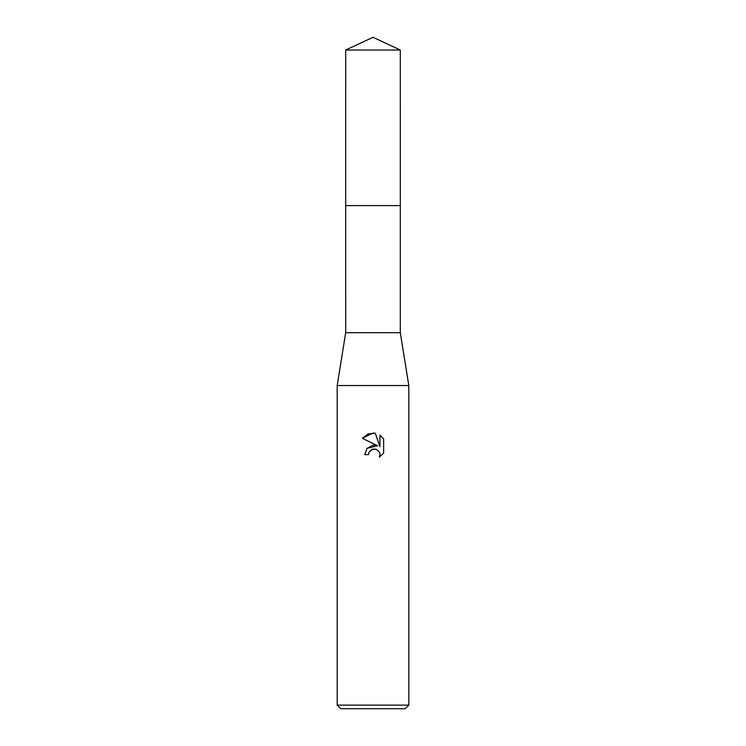 <?xml version="1.0" encoding="UTF-8"?>
<svg xmlns="http://www.w3.org/2000/svg" width="746" height="746" viewBox="0 0 746 746"><rect width="100%" height="100%" fill="white"/><g stroke="black" fill="none" stroke-linecap="round" stroke-linejoin="round"><path stroke-width="1.12" d="M345.696 50.029L400.304 50.029L373 37.3L345.696 50.029L345.687 205.598L400.304 205.598L400.304 332.716L408.808 385.533L408.808 705.119L337.192 705.119L340.773 708.7L405.227 708.7L408.808 705.119M400.304 50.029L400.313 205.598L345.687 205.598L345.696 332.716L400.304 332.716M345.696 332.716L337.192 385.533L408.808 385.533M368.524 454.622L364.766 454.622L367.097 448.346L373 445.213L377.56 445.763L362.36 438.275L373 433.034L375.313 433.277L379.947 446.649L379.947 435.198L383.64 438.928L383.64 453.046L379.36 457.149L379.966 454.594L379.527 452.402L376.441 449.306L373 449.008L369.13 452.029L368.524 454.622L368.906 452.533M369.13 452.029L372.058 449.306L376.441 449.306L379.527 452.402L379.966 454.594L379.36 457.149L383.64 453.046M377.56 445.763L367.153 448.281M383.64 438.928L379.947 435.198M375.313 433.277L368.076 433.911L362.36 438.275M337.192 385.533L337.192 705.119"/></g></svg>

